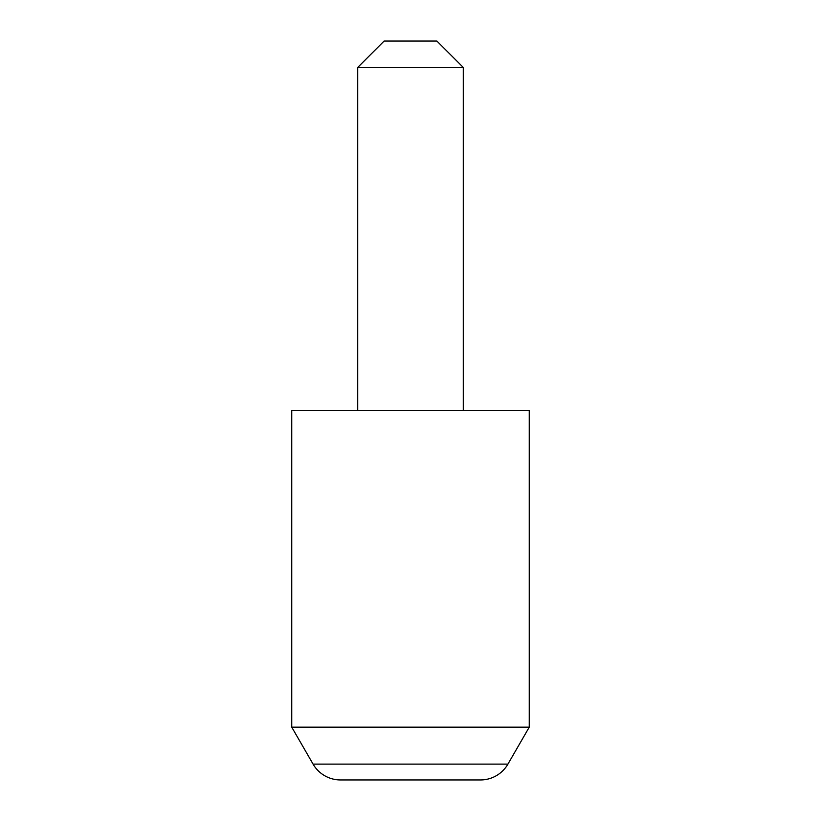 <?xml version="1.0" encoding="UTF-8"?>
<svg xmlns="http://www.w3.org/2000/svg" width="821" height="821" viewBox="0 0 821 821"><rect width="100%" height="100%" fill="white"/><g stroke="black" fill="none" stroke-linecap="round" stroke-linejoin="round"><path stroke-width="1.23" d="M291.753 727.17L313.078 764.115A31.67 31.67 0 0 0 340.499 779.95L480.501 779.95A31.67 31.67 0 0 0 507.922 764.115L529.247 727.17L529.247 410.5L291.753 410.5L291.753 727.17L529.247 727.17M384.115 41.05L436.885 41.05L463.28 67.435L357.72 67.435L384.115 41.05M463.28 410.5L463.28 67.435M357.72 410.5L357.72 67.435M313.078 764.115L507.922 764.115"/></g></svg>
